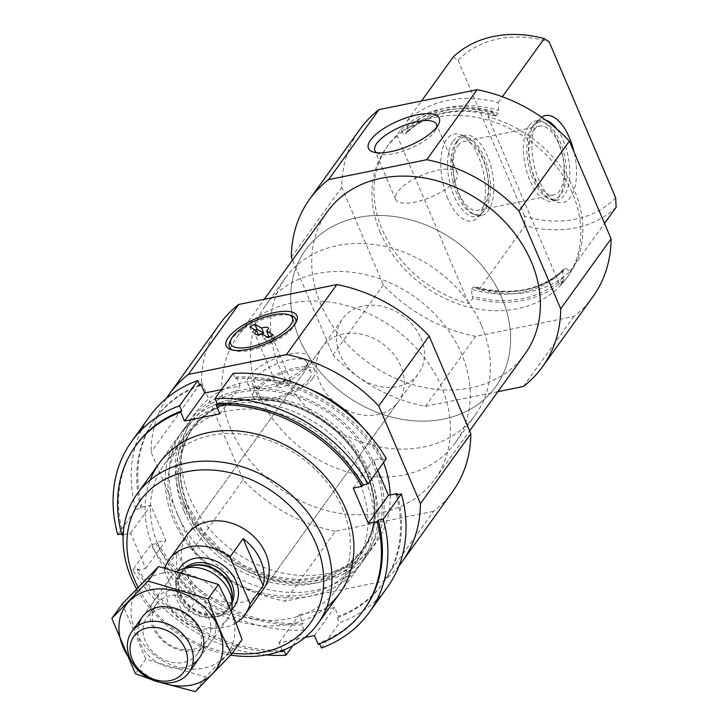 <?xml version="1.0" encoding="UTF-8"?>
<svg xmlns="http://www.w3.org/2000/svg" width="728" height="728" viewBox="0 0 728 728"><rect width="100%" height="100%" fill="white"/><g stroke="black" fill="none" stroke-linecap="round" stroke-linejoin="round"><path stroke-width="0.55" stroke-dasharray="3.64 2.73" d="M400.955 129.557A111.238 89.881 35.7 0 1 492.028 111.102L487.997 116.708A111.238 89.881 35.7 0 1 568.705 275.239A111.238 89.881 35.7 0 1 559.923 285.331L563.954 279.734A111.238 89.881 35.7 0 1 472.882 298.189L468.85 303.785A111.238 89.881 35.7 0 1 382.3 229.72A111.238 89.881 35.7 0 1 388.142 145.254A111.238 89.881 35.7 0 1 396.924 135.162L400.955 129.557L401.82 131.568C403.003 134.161 404.195 134.962 405.405 133.961L406.952 131.814L407.507 128.865L407.107 121.021A111.238 89.881 35.7 0 1 498.17 102.566L498.58 110.41L498.025 113.359L496.469 115.506L495.24 115.952L492.028 111.102M380.28 232.523A111.238 89.881 35.7 0 1 386.131 148.057A111.238 89.881 35.7 0 1 528.919 140.104A111.238 89.881 35.7 0 1 566.693 278.032A111.238 89.881 35.7 0 1 469.879 307.371A111.238 89.881 35.7 0 1 380.28 232.523M563.954 279.734L563.099 277.723L562.735 270.852A104.504 84.439 35.7 0 1 471.662 289.307L472.026 296.178L472.882 298.189M495.231 115.961C458.012 106.07 428.028 112.13 405.269 134.134L405.405 133.961A104.504 84.439 35.7 0 1 496.469 115.506M471.662 289.307L473.209 287.151L474.447 286.696C511.675 296.587 541.659 290.536 564.418 268.532L566.002 268.477L570.097 271.198A111.238 89.881 35.7 0 1 479.033 289.644L474.938 286.932A105.879 85.549 35.7 0 0 566.002 268.477M562.735 270.852L564.282 268.696A104.504 84.439 35.7 0 1 473.209 287.151M479.033 289.644L525.079 225.68A111.238 89.881 35.7 0 0 616.152 207.225M570.097 271.198L604.504 223.405M498.17 102.566L502.356 96.76M407.107 121.021L421.521 101.001M615.66 197.788A104.796 84.675 35.7 0 1 524.588 216.243L525.079 225.68M453.153 57.048L458.085 60.324A104.796 84.675 35.7 0 1 549.149 41.869M458.085 60.324L524.588 216.243M592.82 296.851A143.443 115.898 35.7 0 1 573.819 316.48L475.712 336.354A143.443 115.898 35.7 0 1 383.41 284.966L341.741 187.26A143.443 115.898 35.7 0 1 359.996 129.238M524.861 354.181A121.776 98.398 35.7 0 1 418.873 386.295A121.776 98.398 35.7 0 1 320.793 304.359A121.776 98.398 35.7 0 1 327.191 211.884M497.888 391.646L425.334 406.342A143.443 115.898 35.7 0 1 333.024 354.955L292.538 260.033M232.323 653.153A104.796 84.675 35.7 0 1 138.093 587.369M398.334 401.665L263.309 589.243A46.838 37.847 35.7 0 1 222.55 601.592A46.838 37.847 35.7 0 1 184.821 570.079A46.838 37.847 35.7 0 1 187.287 534.516L322.313 346.938A46.838 37.847 35.7 0 1 382.437 343.589A46.838 37.847 35.7 0 1 398.334 401.665A46.838 37.847 35.7 0 1 357.575 414.023A46.838 37.847 35.7 0 1 319.847 382.5A46.838 37.847 35.7 0 1 322.313 346.938M230.74 655.082A111.238 89.881 35.7 0 1 136.591 588.925M177.432 514.305A111.238 89.881 35.7 0 1 183.283 429.839A111.238 89.881 35.7 0 1 326.071 421.885A111.238 89.881 35.7 0 1 363.845 559.814A111.238 89.881 35.7 0 1 267.03 589.152A111.238 89.881 35.7 0 1 177.432 514.305M183.583 505.769A111.238 89.881 35.7 0 1 189.426 421.294A111.238 89.881 35.7 0 1 332.223 413.34A111.238 89.881 35.7 0 1 369.988 551.278A111.238 89.881 35.7 0 1 273.182 580.616A111.238 89.881 35.7 0 1 183.583 505.769M390.163 495.022A111.238 89.881 35.7 0 1 376.039 542.879A111.238 89.881 35.7 0 1 279.224 572.217A111.238 89.881 35.7 0 1 189.626 497.37A111.238 89.881 35.7 0 1 195.477 412.894A111.238 89.881 35.7 0 1 310.083 389.334M362.016 426.717A111.238 89.881 35.7 0 1 383.556 462.544M399.008 565.838A143.443 115.898 35.7 0 1 383.165 581.317L285.058 601.201A143.443 115.898 35.7 0 1 192.756 549.804L151.087 452.106A143.443 115.898 35.7 0 1 166.412 398.407M452.552 491.7A143.443 115.898 35.7 0 1 433.551 511.329L383.165 581.317M433.551 511.329L335.444 531.212L285.058 601.201M335.444 531.212A143.443 115.898 35.7 0 1 243.143 479.816L192.756 549.804M243.143 479.816L201.465 382.109L151.087 452.106M201.465 382.109A143.443 115.898 35.7 0 1 219.729 324.096M230.903 429.22A121.776 98.398 35.7 0 1 237.31 336.755A121.776 98.398 35.7 0 1 393.63 328.046A121.776 98.398 35.7 0 1 434.971 479.042A121.776 98.398 35.7 0 1 328.992 511.156A121.776 98.398 35.7 0 1 230.903 429.22M523.432 386.468L573.819 316.48M425.334 406.342L475.712 336.354M333.024 354.955L383.41 284.966M291.355 257.248L341.741 187.26M541.568 117.181A44.363 20.93 78.5 0 0 539.475 118.955A44.363 20.93 78.5 0 0 533.679 163.181A44.363 20.93 78.5 0 0 556.228 201.656A44.363 20.93 78.5 0 0 574.11 152.152M487.997 116.708L559.923 285.331M396.924 135.162L468.85 303.785M447.847 198.689A44.363 20.93 -101.5 0 1 446.837 139.294A44.363 20.93 -101.5 0 1 461.079 134.844A44.363 20.93 -101.5 0 1 483.638 173.319A44.363 20.93 -101.5 0 1 477.841 217.545A44.363 20.93 -101.5 0 1 447.847 198.689M556.911 129.111A40.986 19.338 -101.5 0 1 563.235 140.449A40.986 19.338 -101.5 0 1 557.266 200.218A40.986 19.338 -101.5 0 1 551.014 199.436A40.986 19.338 -101.5 0 1 530.603 165.847A40.986 19.338 -101.5 0 1 534.088 124.779A40.986 19.338 -101.5 0 1 535.535 123.032A40.986 19.338 -101.5 0 1 540.995 119.883A40.986 19.338 -101.5 0 1 545.654 120.102M529.029 125.808A40.986 19.338 -101.5 0 1 535.935 120.912A40.986 19.338 -101.5 0 1 542.187 121.685A40.986 19.338 -101.5 0 1 563.017 157.23A40.986 19.338 -101.5 0 1 557.666 198.089A40.986 19.338 -101.5 0 1 552.206 201.237A40.986 19.338 -101.5 0 1 527.181 173.046A40.986 19.338 -101.5 0 1 529.029 125.808M532.177 126.745A39.294 18.537 -101.5 0 1 544.79 122.795A39.294 18.537 -101.5 0 1 564.773 156.884A39.294 18.537 -101.5 0 1 559.632 196.05A39.294 18.537 -101.5 0 1 532.386 177.678A39.294 18.537 -101.5 0 1 532.177 126.745M533.706 130.33A35.126 16.571 -101.5 0 1 539.621 126.135A35.126 16.571 -101.5 0 1 562.844 157.266A35.126 16.571 -101.5 0 1 553.58 194.986A35.126 16.571 -101.5 0 1 532.123 170.825A35.126 16.571 -101.5 0 1 533.706 130.33M457.812 145.709A35.126 16.571 -101.5 0 1 463.736 141.514A35.126 16.571 -101.5 0 1 486.95 172.645A35.126 16.571 -101.5 0 1 477.686 210.365A35.126 16.571 -101.5 0 1 456.238 186.204A35.126 16.571 -101.5 0 1 457.812 145.709M456.283 142.124A39.294 18.537 -101.5 0 1 457.675 140.449A39.294 18.537 -101.5 0 1 488.879 172.254A39.294 18.537 -101.5 0 1 472.518 213.704A39.294 18.537 -101.5 0 1 452.943 181.499A39.294 18.537 -101.5 0 1 456.283 142.124M458.194 140.158A40.986 19.338 -101.5 0 1 459.641 138.411A40.986 19.338 -101.5 0 1 465.101 135.262A40.986 19.338 -101.5 0 1 492.192 171.59A40.986 19.338 -101.5 0 1 481.381 215.597A40.986 19.338 -101.5 0 1 475.129 214.815A40.986 19.338 -101.5 0 1 454.709 181.227A40.986 19.338 -101.5 0 1 458.194 140.158M453.135 141.177A40.986 19.338 -101.5 0 1 460.041 136.282A40.986 19.338 -101.5 0 1 466.293 137.064A40.986 19.338 -101.5 0 1 487.132 172.609A40.986 19.338 -101.5 0 1 481.772 213.468A40.986 19.338 -101.5 0 1 476.321 216.616A40.986 19.338 -101.5 0 1 451.296 188.425A40.986 19.338 -101.5 0 1 453.135 141.177M229.948 341.751A36.009 12.713 156.9 0 1 231.386 339.385A36.009 12.713 156.9 0 1 259.878 320.42A36.009 12.713 156.9 0 1 291.3 315.588M295.604 323.077A36.009 12.713 156.9 0 1 295.058 324.406A36.009 12.713 156.9 0 1 293.621 326.772A36.009 12.713 156.9 0 1 265.129 345.736A36.009 12.713 156.9 0 1 233.706 350.568A36.009 12.713 156.9 0 1 232.378 350.05M455.391 180.307A33.506 11.821 -23.1 0 0 457.248 173.027A33.506 11.821 -23.1 0 0 421.794 175.302A33.506 11.821 -23.1 0 0 395.613 199.317A33.506 11.821 -23.1 0 0 422.868 200.109A33.506 11.821 -23.1 0 0 455.391 180.307M376.522 152.698A33.506 11.821 -23.1 0 0 378.915 153.863A33.506 11.821 -23.1 0 0 408.153 149.358A33.506 11.821 -23.1 0 0 434.661 131.713A33.506 11.821 -23.1 0 0 435.999 129.511A33.506 11.821 -23.1 0 0 436.818 126.972M259.141 394.804A117.09 94.613 35.7 0 1 265.292 305.897A117.09 94.613 35.7 0 1 415.597 297.515A117.09 94.613 35.7 0 1 455.355 442.715A117.09 94.613 35.7 0 1 353.453 473.591A117.09 94.613 35.7 0 1 259.141 394.804M299.445 338.811A117.09 94.613 35.7 0 1 305.596 249.904A117.09 94.613 35.7 0 1 455.91 241.523A117.09 94.613 35.7 0 1 495.668 386.723A117.09 94.613 35.7 0 1 393.757 417.599A117.09 94.613 35.7 0 1 299.445 338.811M261.934 333.943A7.316 2.584 -23.1 0 0 258.768 335.872L258.203 334.571M290.472 382.546A7.316 2.584 -23.1 0 0 290.882 380.953A7.316 2.584 -23.1 0 0 283.137 381.454A7.316 2.584 -23.1 0 0 277.423 386.695A7.316 2.584 -23.1 0 0 283.374 386.868A7.316 2.584 -23.1 0 0 290.472 382.546M261.552 333.715L263.7 338.748A7.316 2.584 -23.1 0 0 267.267 337.046M255.391 330.121A25.08 8.854 -23.1 0 0 252.079 331.977L249.922 326.936M252.079 331.977L258.768 335.872M263.7 338.748L270.388 342.651L268.241 337.61M270.388 342.651A25.08 8.854 -23.1 0 0 275.393 339.949L273.237 334.907M275.393 339.949L269.924 336.764M305.15 368.623A29.275 10.329 -23.1 0 0 306.315 366.703A29.275 10.329 -23.1 0 0 306.779 362.262A29.275 10.329 -23.1 0 0 275.803 364.246A29.275 10.329 -23.1 0 0 252.925 385.239A29.275 10.329 -23.1 0 0 256.447 387.969A29.275 10.329 -23.1 0 0 281.991 384.047A29.275 10.329 -23.1 0 0 305.15 368.623M307.252 364.246A33.506 11.821 -23.1 0 0 308.59 362.044A33.506 11.821 -23.1 0 0 309.118 356.966A33.506 11.821 -23.1 0 0 273.655 359.232A33.506 11.821 -23.1 0 0 247.484 383.256A33.506 11.821 -23.1 0 0 251.506 386.386A33.506 11.821 -23.1 0 0 280.744 381.891A33.506 11.821 -23.1 0 0 307.252 364.246M309.446 378.706A29.275 10.329 -23.1 0 0 311.074 372.345A29.275 10.329 -23.1 0 0 280.098 374.329A29.275 10.329 -23.1 0 0 257.221 395.313A29.275 10.329 -23.1 0 0 281.026 396.005A29.275 10.329 -23.1 0 0 309.446 378.706M313.104 377.959A33.506 11.821 -23.1 0 0 314.969 370.679A33.506 11.821 -23.1 0 0 279.507 372.954A33.506 11.821 -23.1 0 0 253.335 396.969A33.506 11.821 -23.1 0 0 280.58 397.761A33.506 11.821 -23.1 0 0 313.104 377.959M292.82 645.7L304.122 630.002A146.364 118.264 35.7 0 1 150.914 544.699L132.769 569.897A146.364 118.264 35.7 0 0 266.166 654.945M117.727 534.625L135.863 509.427A146.364 118.264 35.7 0 1 149.832 416.17M283.811 650.104A140.513 113.532 35.7 0 1 137.883 568.859L132.769 569.897M279.161 651.651A140.513 113.532 35.7 0 1 136.873 570.261L137.883 568.859M121.831 534.989L122.841 533.588A140.513 113.532 35.7 0 1 136.445 444.79M121.531 533.851L122.841 533.588M304.122 630.002L301.947 624.906L302.957 623.514A140.513 113.532 35.7 0 1 157.03 542.26L156.019 543.661L150.914 544.699M301.947 624.906A140.513 113.532 35.7 0 1 156.019 543.661M135.863 509.427L140.977 508.39L141.987 506.988A140.513 113.532 35.7 0 1 155.592 418.191A140.513 113.532 35.7 0 1 199.518 384.766M140.977 508.39A140.513 113.532 35.7 0 1 154.591 419.592A140.513 113.532 35.7 0 1 199.891 385.64M233.133 373.373L235.308 378.46L236.309 377.059A140.513 113.532 35.7 0 1 382.236 458.312L381.226 459.705L386.341 458.667M235.308 378.46A140.513 113.532 35.7 0 1 381.226 459.705M321.394 648.02L339.53 622.822A146.364 118.264 35.7 0 0 387.414 587.196M365.756 480.808A111.238 89.881 35.7 0 1 256.929 592.938A111.238 89.881 35.7 0 1 186.204 427.118A111.238 89.881 35.7 0 1 365.756 480.808M397.579 494.712A140.513 113.532 35.7 0 1 383.674 582.382A140.513 113.532 35.7 0 1 338.374 616.334L334.625 607.552L299.208 614.723L302.957 623.514M141.987 506.988L150.805 505.205L165.847 540.476L157.03 542.26M236.309 377.059L240.058 385.849L221.439 389.616M377.841 470.479L373.419 460.096L382.236 458.312M282.373 650.504L279.051 642.724L304.977 637.464M123.196 534.716L130.649 533.205L145.7 568.468L136.873 570.261M326.781 607.088A111.238 89.881 35.7 0 1 196.969 601.228A111.238 89.881 35.7 0 1 150.214 479.989M318.218 644.326L319.228 642.933L319.601 643.807M364.528 608.972A140.513 113.532 35.7 0 1 319.228 642.933M342.442 508.326A106.488 86.04 35.7 0 1 336.846 589.18A106.488 86.04 35.7 0 1 200.154 596.796A106.488 86.04 35.7 0 1 164 464.755A106.488 86.04 35.7 0 1 256.675 436.673A106.488 86.04 35.7 0 1 342.442 508.326M360.014 483.911A106.488 86.04 35.7 0 1 354.418 564.773A106.488 86.04 35.7 0 1 217.727 572.39A106.488 86.04 35.7 0 1 181.572 440.349A106.488 86.04 35.7 0 1 274.247 412.266A106.488 86.04 35.7 0 1 360.014 483.911M396.278 494.976A140.513 113.532 35.7 0 1 382.664 583.774A140.513 113.532 35.7 0 1 337.364 617.735L338.374 616.334M337.364 617.735L339.53 622.822M353.262 488.088L373.419 460.096M219.901 413.841L240.058 385.849M145.7 568.468L165.847 540.476M130.649 533.205L150.805 505.205M314.469 635.544L334.625 607.552M279.051 642.724L299.208 614.723M235.872 622.959A46.838 37.847 35.7 0 1 184.293 617.235L164.246 570.242A46.838 37.847 35.7 0 1 164.919 567.967M420.957 338.101A46.838 37.847 35.7 0 1 418.491 373.673A46.838 37.847 35.7 0 1 358.367 377.022A46.838 37.847 35.7 0 1 342.469 318.946A46.838 37.847 35.7 0 1 383.228 306.588A46.838 37.847 35.7 0 1 420.957 338.101M184.293 617.235L197.397 599.035L177.35 552.042A46.838 37.847 -144.3 0 0 197.397 599.035M164.246 570.242L177.35 552.042M481.663 325.798A117.09 94.613 35.7 0 1 475.511 414.714A117.09 94.613 35.7 0 1 325.207 423.095A117.09 94.613 35.7 0 1 285.449 277.896A117.09 94.613 35.7 0 1 387.351 247.019A117.09 94.613 35.7 0 1 481.663 325.798M501.82 297.807A117.09 94.613 35.7 0 1 495.668 386.723A117.09 94.613 35.7 0 1 345.354 395.095A117.09 94.613 35.7 0 1 305.596 249.904A117.09 94.613 35.7 0 1 407.507 219.019A117.09 94.613 35.7 0 1 501.82 297.807M231.186 611.374A35.126 28.383 35.7 0 1 227.664 618.718A35.126 28.383 35.7 0 1 182.564 621.23A35.126 28.383 35.7 0 1 170.643 577.677A35.126 28.383 35.7 0 1 177.814 571.162M162.662 573.054A55.328 44.699 -144.3 0 0 151.724 652.87A55.328 44.699 -144.3 0 0 234.534 636.09A55.328 44.699 -144.3 0 0 162.662 573.054M170.079 590.435A35.126 28.383 -144.3 0 0 163.136 641.113A35.126 28.383 -144.3 0 0 215.706 630.457A35.126 28.383 -144.3 0 0 170.079 590.435M242.005 639.703L205.724 677.086L145.873 659.186L122.304 603.912M145.873 659.186L135.426 673.7M205.724 677.086L195.277 691.6M151.251 679.488L159.35 682.154M138.575 625.334A35.126 28.383 -144.3 0 0 154.3 660.505A35.126 28.383 -144.3 0 0 192.638 664.255M131.104 660.66A55.328 44.699 -144.3 0 0 161.507 682.545M170.17 595.741A31.168 25.18 -144.3 0 0 156.311 604.358A31.168 25.18 -144.3 0 0 166.894 642.997A31.168 25.18 -144.3 0 0 206.907 640.777A31.168 25.18 -144.3 0 0 203.558 608.917A31.168 25.18 -144.3 0 0 170.17 595.741M160.806 608.754A31.168 25.18 -144.3 0 0 146.947 617.362A31.168 25.18 -144.3 0 0 157.53 656.01A31.168 25.18 -144.3 0 0 197.543 653.78A31.168 25.18 -144.3 0 0 194.185 621.93A31.168 25.18 -144.3 0 0 160.806 608.754M563.099 277.723A109.191 88.225 35.7 0 1 472.026 296.178M401.82 131.568A109.191 88.225 35.7 0 1 492.883 113.113M406.952 131.814A104.504 84.439 35.7 0 1 498.025 113.359M407.507 128.865A105.879 85.549 35.7 0 1 498.58 110.41M183.911 510.801A105.879 85.549 35.7 0 1 287.496 404.076A105.879 85.549 35.7 0 1 354.818 561.907A105.879 85.549 35.7 0 1 183.911 510.801M186.241 508.981A104.504 84.439 35.7 0 1 191.737 429.62A104.504 84.439 35.7 0 1 325.88 422.149A104.504 84.439 35.7 0 1 361.361 551.733A104.504 84.439 35.7 0 1 270.416 579.297A104.504 84.439 35.7 0 1 186.241 508.981M187.788 506.825A104.504 84.439 35.7 0 1 193.284 427.473A104.504 84.439 35.7 0 1 327.427 419.992A104.504 84.439 35.7 0 1 362.917 549.585A104.504 84.439 35.7 0 1 271.963 577.14A104.504 84.439 35.7 0 1 187.788 506.825M185.358 505.405A109.191 88.225 35.7 0 1 292.174 395.349A109.191 88.225 35.7 0 1 361.598 558.112A109.191 88.225 35.7 0 1 185.358 505.405M231.613 609.591A33.37 26.963 35.7 0 1 191.4 608.954A33.37 26.963 35.7 0 1 178.042 571.025M232.159 599.426A29.857 24.124 35.7 0 1 228.583 608.426L232.168 596.933A30.066 24.297 35.7 0 1 189.735 611.274A30.066 24.297 35.7 0 1 189.871 566.484L180.116 573.537A29.857 24.124 35.7 0 1 187.506 567.285M232.141 602.802A29.857 24.124 35.7 0 1 230.184 606.197L228.583 608.426A29.857 24.124 35.7 0 1 190.254 610.555A29.857 24.124 35.7 0 1 180.116 573.537L181.718 571.307A29.857 24.124 35.7 0 1 184.311 568.377M230.184 606.197A29.857 24.124 35.7 0 1 191.855 608.335A29.857 24.124 35.7 0 1 181.718 571.307L178.214 580.98L179.124 589.789C180.926 595.923 184.53 601.328 189.953 605.996C195.914 610.91 202.457 613.722 209.582 614.432C218.8 614.978 225.662 612.23 230.184 606.197M566.693 278.032L568.705 275.239M386.131 148.057L388.142 145.254M339.758 593.275L363.845 559.814M159.195 463.29L183.283 429.839M191.737 429.62C213.686 397.324 266.794 389.607 310.292 413.522C366.302 441.341 391.964 513.058 361.361 551.733L362.917 549.585L346.51 565.665L324.879 575.994L299.599 579.734L272.591 576.512L245.973 566.53L221.812 550.523L201.993 529.738L188.052 505.814C176.203 476.094 177.951 449.977 193.284 427.473L191.737 429.62M369.988 551.278L376.039 542.879M189.426 421.294L195.477 412.894M434.971 479.042L469.624 430.903M237.31 336.755L264.273 299.29M551.014 199.436L556.228 201.656M535.535 123.032L539.475 118.955M540.995 119.883L535.935 120.912M557.266 200.218L552.206 201.237M544.79 122.795L542.187 121.685M559.632 196.05L557.666 198.089M539.621 126.135L463.736 141.514M553.58 194.986L477.686 210.365M472.518 213.704L475.129 214.815M457.675 140.449L459.641 138.411M465.101 135.262L460.041 136.282M481.381 215.597L476.321 216.616M466.293 137.064L461.079 134.844M481.772 213.468L477.841 217.545M295.058 324.406L296.405 321.649M233.706 350.568L230.785 349.631M457.248 173.027L436.527 124.433M395.613 199.317L374.893 150.723M435.999 129.511L438.693 123.987M378.915 153.863L373.073 151.979M455.355 442.715L475.511 414.714M265.292 305.897L285.449 277.896M290.882 380.953L268.314 328.055M277.423 386.695L254.855 333.797M306.315 366.703L308.59 362.044M256.447 387.969L251.506 386.386M311.074 372.345L306.779 362.262M257.221 395.313L252.925 385.239M314.969 370.679L309.118 356.966M253.335 396.969L247.484 383.256M154.591 419.592L155.592 418.191M336.846 589.18L354.418 564.773M164 464.755L181.572 440.349M382.664 583.774L383.674 582.382M263.309 589.243L418.491 373.673M187.287 534.516L342.469 318.946M199.39 657.994L227.664 618.718M142.369 616.944L170.643 577.677M156.311 604.358L146.947 617.362M206.907 640.777L197.543 653.78"/><path stroke-width="1.09" d="M604.504 223.405L616.152 207.225L615.66 197.788L549.149 41.869L544.226 38.593L502.356 96.76M421.521 101.001L453.153 57.048A111.238 89.881 35.7 0 1 544.226 38.593M292.538 260.033L291.355 257.248A143.443 115.898 35.7 0 1 309.609 199.235L359.996 129.238A143.443 115.898 35.7 0 1 378.997 109.61L477.104 89.735A143.443 115.898 35.7 0 1 569.405 141.123L611.083 238.829A143.443 115.898 35.7 0 1 592.82 296.851L542.442 366.839A143.443 115.898 35.7 0 1 523.432 386.468L497.888 391.646M264.273 299.29L327.191 211.884A121.776 98.398 35.7 0 1 483.51 203.176A121.776 98.398 35.7 0 1 524.861 354.181L469.624 430.903M309.609 199.235A143.443 115.898 35.7 0 1 328.619 179.607L426.717 159.723A143.443 115.898 35.7 0 1 519.028 211.12L560.697 308.818A143.443 115.898 35.7 0 1 542.442 366.839M138.093 587.369A104.796 84.675 35.7 0 1 134.735 580.225A104.796 84.675 35.7 0 1 197.006 470.215A104.796 84.675 35.7 0 1 322.076 563.663A104.796 84.675 35.7 0 1 232.323 653.153M164.919 567.967A46.838 37.847 35.7 0 1 169.142 559.714L187.287 534.516A46.838 37.847 35.7 0 1 247.402 531.167A46.838 37.847 35.7 0 1 263.309 589.243L245.172 614.441A46.838 37.847 35.7 0 1 235.872 622.959M136.591 588.925A111.238 89.881 35.7 0 1 131.386 578.278A111.238 89.881 35.7 0 1 137.228 493.812A111.238 89.881 35.7 0 1 280.025 485.849A111.238 89.881 35.7 0 1 317.79 623.787A111.238 89.881 35.7 0 1 230.74 655.082M310.083 389.334A111.238 89.881 35.7 0 1 362.016 426.717M383.556 462.544A111.238 89.881 35.7 0 1 390.163 495.022M166.412 398.407A143.443 115.898 35.7 0 1 169.342 394.085L219.729 324.096A143.443 115.898 35.7 0 1 238.729 304.468L336.837 284.584A143.443 115.898 35.7 0 1 429.138 335.981L378.751 405.969L420.429 503.676A143.443 115.898 35.7 0 1 402.175 561.688A143.443 115.898 35.7 0 1 399.008 565.838M429.138 335.981L470.816 433.679L420.429 503.676M470.816 433.679A143.443 115.898 35.7 0 1 452.552 491.7L402.175 561.688M169.342 394.085A143.443 115.898 35.7 0 1 188.352 374.456L286.45 354.582A143.443 115.898 35.7 0 1 378.751 405.969M238.729 304.468L188.352 374.456M294.867 324.178A38.511 13.595 -23.1 0 0 296.405 321.649A38.511 13.595 -23.1 0 0 256.247 318.418A38.511 13.595 -23.1 0 0 230.785 349.631A38.511 13.595 -23.1 0 0 264.391 344.462A38.511 13.595 -23.1 0 0 294.867 324.178M336.837 284.584L286.45 354.582M519.028 211.12L569.405 141.123M560.697 308.818L611.083 238.829M437.155 126.526A38.511 13.595 -23.1 0 0 438.693 123.987A38.511 13.595 -23.1 0 0 398.534 120.766A38.511 13.595 -23.1 0 0 373.073 151.979A38.511 13.595 -23.1 0 0 406.679 146.81A38.511 13.595 -23.1 0 0 437.155 126.526M328.619 179.607L378.997 109.61M426.717 159.723L477.104 89.735M574.11 152.152A44.363 20.93 78.5 0 0 569.46 137.81A44.363 20.93 78.5 0 0 541.568 117.181M545.654 120.102A40.986 19.338 -101.5 0 1 556.911 129.111M288.37 314.642A33.506 11.821 -23.1 0 0 256.948 320.047A33.506 11.821 -23.1 0 0 231.295 338.993A33.506 11.821 -23.1 0 0 252.134 346.492A33.506 11.821 -23.1 0 0 290.536 325.052A33.506 11.821 -23.1 0 0 288.37 314.642L291.3 315.588A36.009 12.713 156.9 0 1 295.604 323.077M232.378 350.05A36.009 12.713 156.9 0 1 229.948 341.751L231.295 338.993M436.818 126.972A33.506 11.821 -23.1 0 0 436.527 124.433A33.506 11.821 -23.1 0 0 401.064 126.708A33.506 11.821 -23.1 0 0 374.893 150.723A33.506 11.821 -23.1 0 0 376.522 152.698M267.267 337.046A7.316 2.584 -23.1 0 0 268.696 336.045L266.548 331.003A7.316 2.584 -23.1 0 0 267.904 329.638A7.316 2.584 -23.1 0 0 268.314 328.055A7.316 2.584 -23.1 0 0 261.616 328.137L263.773 333.169A7.316 2.584 -23.1 0 0 261.934 333.943M258.203 334.571L256.62 330.84A7.316 2.584 -23.1 0 0 254.855 333.797A7.316 2.584 -23.1 0 0 261.552 333.715L268.241 337.61A25.08 8.854 -23.1 0 0 273.237 334.907L266.548 331.003M261.616 328.137L254.927 324.233A25.08 8.854 -23.1 0 0 249.922 326.936L256.62 330.84M263.773 333.169L257.075 329.274L254.927 324.233M257.075 329.274A25.08 8.854 -23.1 0 0 255.391 330.121M269.924 336.764L268.696 336.045M266.166 654.945A146.364 118.264 35.7 0 0 285.977 655.2L292.82 645.7M149.832 416.17A146.364 118.264 35.7 0 1 197.716 380.544L179.579 405.742A146.364 118.264 35.7 0 0 131.695 441.368L149.832 416.17M121.531 533.851L117.727 534.625A146.364 118.264 35.7 0 1 131.695 441.368M233.133 373.373A146.364 118.264 35.7 0 1 386.341 458.667L368.204 483.865A146.364 118.264 35.7 0 0 214.997 398.571L233.133 373.373M279.161 651.651A140.513 113.532 35.7 0 0 282.801 651.505L283.811 650.104L285.977 655.2M123.196 534.716L121.831 534.989A140.513 113.532 35.7 0 1 135.444 446.191L136.445 444.79A140.513 113.532 35.7 0 1 181.754 410.838L179.579 405.742M135.444 446.191A140.513 113.532 35.7 0 1 180.744 412.23L181.754 410.838M304.977 637.464L314.469 635.544L318.218 644.326A140.513 113.532 35.7 0 0 363.518 610.373A140.513 113.532 35.7 0 0 377.131 521.576L368.304 523.359L353.262 488.088L362.08 486.304A140.513 113.532 35.7 0 0 216.161 405.059L217.162 403.658A140.513 113.532 35.7 0 1 363.09 484.903L368.204 483.865M362.08 486.304L363.09 484.903M214.997 398.571L217.162 403.658M197.716 380.544L199.891 385.64L200.901 384.238A140.513 113.532 35.7 0 0 199.518 384.766M369.278 612.394L387.414 587.196A146.364 118.264 35.7 0 0 401.383 493.939L383.246 519.137A146.364 118.264 35.7 0 1 369.278 612.394A146.364 118.264 35.7 0 1 321.394 648.02L319.601 643.807M401.383 493.939L396.278 494.976L397.279 493.575A140.513 113.532 35.7 0 1 397.579 494.712M221.439 389.616L204.641 393.02L200.901 384.238M397.279 493.575L388.461 495.368L377.841 470.479M216.161 405.059L219.901 413.841L184.493 421.021L180.744 412.23M282.801 651.505L282.373 650.504M150.214 479.989A111.238 89.881 35.7 0 1 245.008 431.804A111.238 89.881 35.7 0 1 345.609 508.799A111.238 89.881 35.7 0 1 326.781 607.088M377.131 521.576L378.132 520.174A140.513 113.532 35.7 0 1 364.528 608.972L363.518 610.373M383.246 519.137L378.132 520.174M368.304 523.359L388.461 495.368M184.493 421.021L204.641 393.02M169.142 559.714A46.838 37.847 35.7 0 1 230.021 556.911L250.068 603.912A46.838 37.847 35.7 0 1 245.172 614.441M263.163 585.712A46.838 37.847 -144.3 0 0 260.733 560.678A46.838 37.847 -144.3 0 0 243.116 538.711L263.163 585.712L250.068 603.912M230.021 556.911L243.116 538.711M185.267 648.903A30.64 24.752 35.7 0 1 155.292 679.779A30.64 24.752 35.7 0 1 135.808 634.115A30.64 24.752 35.7 0 1 185.267 648.903M190.691 645.964A35.126 28.383 35.7 0 1 188.843 672.645A35.126 28.383 35.7 0 1 143.753 675.156A35.126 28.383 35.7 0 1 131.823 631.595A35.126 28.383 35.7 0 1 162.399 622.331A35.126 28.383 35.7 0 1 190.691 645.964M177.814 571.162A35.126 28.383 35.7 0 1 182.719 568.914A35.126 28.383 35.7 0 1 229.511 592.046A35.126 28.383 35.7 0 1 232.132 604.486A35.126 28.383 35.7 0 1 231.186 611.374M111.848 618.427L122.304 603.912L158.577 566.539L218.427 584.429C227.227 601.173 235.089 619.601 242.005 639.703L231.549 654.226C222.75 637.482 214.897 619.064 207.981 598.953L148.13 581.053L111.848 618.427L135.426 673.7L151.251 679.488M218.427 584.429L207.981 598.953M158.577 566.539L148.13 581.053M159.35 682.154L195.277 691.6L231.549 654.226M192.638 664.255A35.126 28.383 -144.3 0 0 198.808 626.599A35.126 28.383 -144.3 0 0 157.985 607.234A35.126 28.383 -144.3 0 0 138.575 625.334M161.507 682.545A55.328 44.699 -144.3 0 0 222.513 641.878A55.328 44.699 -144.3 0 0 150.569 589.853A55.328 44.699 -144.3 0 0 131.104 660.66M178.042 571.025A33.37 26.963 35.7 0 1 206.788 558.285A33.37 26.963 35.7 0 1 235.999 581.226A33.37 26.963 35.7 0 1 231.613 609.591M182.719 568.914L189.871 566.484A30.066 24.297 35.7 0 1 229.921 586.286A30.066 24.297 35.7 0 1 232.168 596.933L232.132 604.486M187.506 567.285A29.857 24.124 35.7 0 1 230.148 585.749A29.857 24.124 35.7 0 1 232.159 599.426M184.311 568.377A29.857 24.124 35.7 0 1 231.75 583.528A29.857 24.124 35.7 0 1 232.141 602.802M317.79 623.787L339.758 593.275M137.228 493.812L159.195 463.29M188.843 672.645L199.39 657.994M131.823 631.595L142.369 616.944"/></g></svg>
